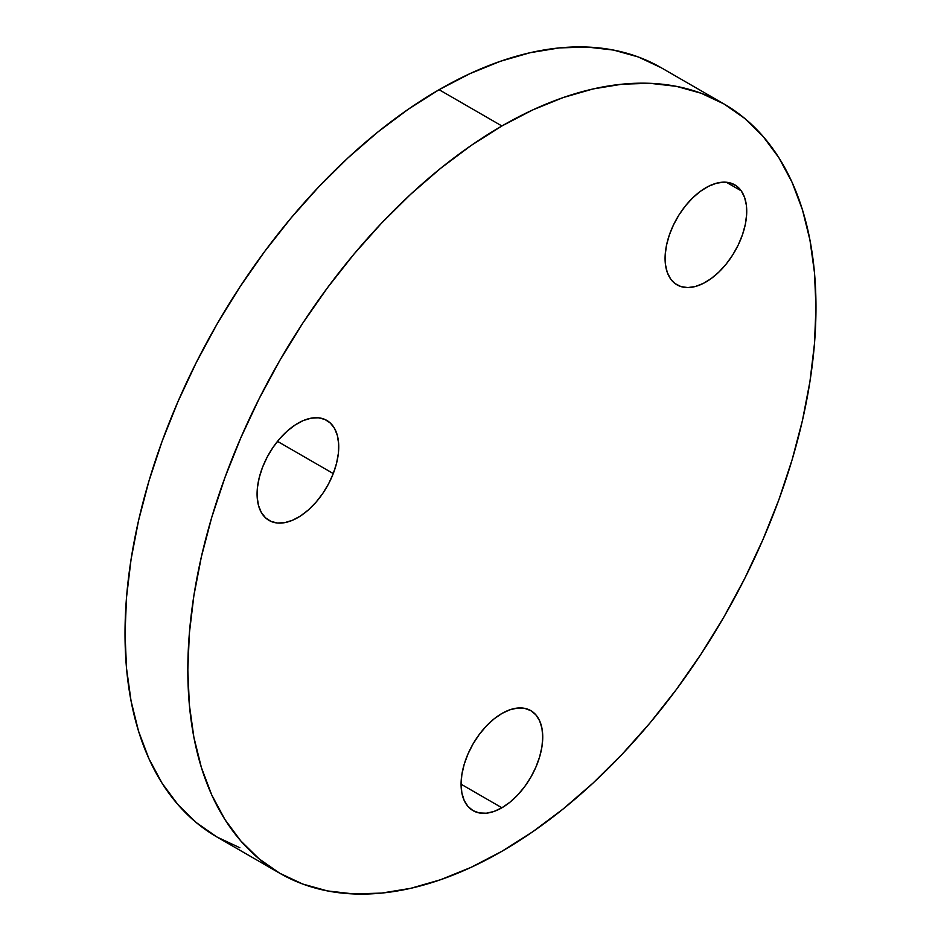 <?xml version="1.0" encoding="UTF-8"?>
<svg xmlns="http://www.w3.org/2000/svg" width="941" height="941" viewBox="0 0 941 941"><rect width="100%" height="100%" fill="white"/><g stroke="black" fill="none" stroke-linecap="round" stroke-linejoin="round"><path stroke-width="1.41" d="M741.261 190.87L726.323 182.236L741.261 190.87L744.566 197.387L746.389 205.338L746.648 214.419L745.343 224.287L742.52 234.568L738.297 244.86L732.827 254.764L726.323 263.903L719.03 271.925L711.231 278.524L703.233 283.441L695.34 286.499L687.847 287.57L681.049 286.617L675.203 283.664L670.545 278.842A57.742 33.335 -60 0 1 681.049 211.807A57.742 33.335 -60 0 1 734.78 184.848A57.742 33.335 -60 0 1 741.261 190.87A57.742 33.335 -60 0 1 730.757 257.916A57.742 33.335 -60 0 1 677.038 284.864A57.742 33.335 -60 0 1 670.545 278.842L667.24 272.337L665.428 264.386L665.158 255.293L666.463 245.425L669.286 235.144L673.509 224.864L678.979 214.96L685.483 205.82L692.776 197.786L700.575 191.188L708.573 186.271L716.466 183.213L723.958 182.154L730.757 183.107L736.603 186.047L741.261 190.87M333.267 473.57A57.742 33.335 -60 0 1 269.044 520.42A57.742 33.335 -60 0 1 262.551 467.254L267.209 457.044L273.055 447.363L279.853 438.553L287.346 430.978L295.239 424.909L303.237 420.592L311.036 418.192L318.329 417.792L324.833 419.427L330.303 423.003L334.525 428.414L337.349 435.436L338.654 443.811L338.395 453.197L336.572 463.243L333.267 473.57L328.609 483.768L322.763 493.46L315.964 502.271L308.483 509.846L300.579 515.915L292.58 520.232L284.782 522.631L277.501 523.031L270.984 521.396L265.515 517.809L261.292 512.41L258.469 505.388L257.164 497.013L257.434 487.626L259.245 477.581L262.551 467.254A57.742 33.335 -60 0 1 326.786 420.404A57.742 33.335 -60 0 1 333.267 473.57L277.501 441.364L333.267 473.57M501.906 807.778L461.078 784.206L461.866 774.549L464.184 764.363L467.959 754.035L473.041 743.966L479.228 734.521L486.285 726.087L493.943 718.983L501.906 713.478A57.742 33.335 -60 0 1 530.783 710.62A57.742 33.335 -60 0 1 539.628 756.893A57.742 33.335 -60 0 1 501.906 807.778L493.943 811.471L486.285 813.212L479.228 812.93L473.041 810.636L467.959 806.425L464.184 800.45L461.866 792.945L461.078 784.206L501.906 807.778A57.742 33.335 -60 0 1 473.041 810.636A57.742 33.335 -60 0 1 464.184 764.363A57.742 33.335 -60 0 1 501.906 713.478L509.869 709.796L517.526 708.055L524.596 708.338L530.783 710.62L535.852 714.842L539.628 720.806L541.957 728.31L542.734 737.062L541.957 746.707L539.628 756.893L535.852 767.221L530.783 777.301L524.596 786.735L517.526 795.169L509.869 802.273L501.906 807.778M279.83 873.295L302.661 884.011L327.421 890.915L353.851 893.95L381.717 893.08L410.735 888.316L440.635 879.706L471.123 867.32L501.906 851.299L532.688 831.773L563.177 808.954L593.077 783.041L622.095 754.294L649.96 722.994L676.403 689.435L701.151 653.936L723.994 616.861L744.684 578.539L763.045 539.346L778.901 499.671L792.075 459.89L802.461 420.392L809.942 381.54L814.471 343.724L815.976 307.307L814.471 272.631L809.942 240.037L802.461 209.831L792.075 182.319L778.901 157.759L763.045 136.374L744.684 118.39L723.994 103.969L701.151 93.253L676.403 86.349L649.96 83.314L622.095 84.184L593.077 88.948L563.177 97.558L532.688 109.944L501.906 125.976L471.123 145.49L440.635 168.31L410.735 194.222L381.717 222.97L353.851 254.27L327.421 287.828L302.661 323.328L279.83 360.415L259.128 398.737L240.767 437.918L224.923 477.593L211.737 517.374L201.362 556.884L193.87 595.724L189.341 633.54L187.835 669.957L189.341 704.633L193.87 737.226L201.362 767.433L211.737 794.945L224.923 819.505L240.767 840.889L259.128 858.874L279.83 873.295L217.006 837.031L196.316 822.61L177.955 804.626L162.099 783.241L148.925 758.681L138.539 731.169L131.058 700.963L126.529 668.369L125.024 633.693L126.529 597.276L131.058 559.46L138.539 520.608L148.925 481.11L162.099 441.329L177.955 401.654L196.316 362.461L217.006 324.139L239.849 287.064L264.597 251.565L291.04 218.006L318.905 186.706L347.923 157.959L377.823 132.046L408.312 109.227L439.094 89.701A444.164 256.446 120 0 1 661.17 67.705L638.339 56.989L613.579 50.085L587.149 47.05L559.283 47.92L530.265 52.684L500.365 61.294L469.877 73.68L439.094 89.701L501.906 125.976A444.164 256.446 -60 0 1 723.994 103.969A444.164 256.446 -60 0 1 792.075 459.89A444.164 256.446 -60 0 1 501.906 851.299A444.164 256.446 -60 0 1 279.83 873.295A444.164 256.446 -60 0 1 211.737 517.374A444.164 256.446 -60 0 1 501.906 125.976L439.094 89.701A444.164 256.446 120 0 0 148.925 481.11A444.164 256.446 120 0 0 217.006 837.031L239.849 847.747M661.17 67.705L723.994 103.969"/></g></svg>
